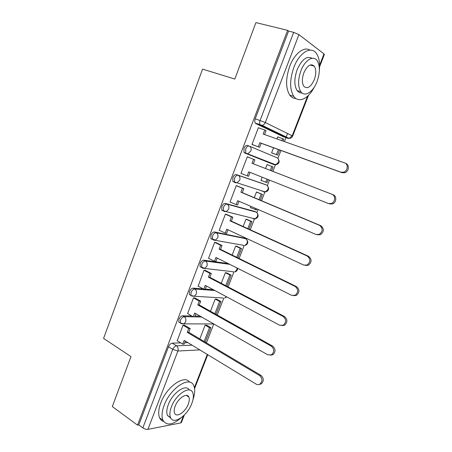 <?xml version="1.0" encoding="UTF-8"?>
<svg xmlns="http://www.w3.org/2000/svg" width="452" height="452" viewBox="0 0 452 452"><rect width="100%" height="100%" fill="white"/><g stroke="black" fill="none" stroke-linecap="round" stroke-linejoin="round"><path stroke-width="0.68" d="M191.761 315.976L182.648 315.79C181.145 315.976 179.913 317.14 178.952 319.287L178.828 322.135L180.354 323.039L180.484 320.185C181.45 318.038 182.681 316.869 184.179 316.682L201.626 317.005M203.27 288.924L193.179 288.139C191.699 288.246 190.478 289.382 189.507 291.54L189.399 294.551L190.693 295.269M228.198 263.572L203.818 260.199C202.366 260.228 201.151 261.329 200.174 263.499L200.083 266.697L201.53 267.448M244.419 238.131L214.576 231.966C213.141 231.91 211.937 232.978 210.954 235.164L210.886 238.554L211.807 239.232M254.566 211.361L225.441 203.434C224.034 203.298 222.836 204.332 221.847 206.53L221.802 210.123L222.644 210.779M264.815 184.337L236.424 174.596C235.04 174.376 233.853 175.376 232.859 177.591L232.837 181.405L235.068 182.631M249.114 146.047L247.521 145.454C246.165 145.148 244.984 146.109 243.984 148.346L243.995 152.392L246.351 153.595L245.685 153.03L245.679 148.979C246.679 146.742 247.86 145.776 249.216 146.081C251.001 147.002 251.549 148.646 250.866 151.002L247.978 153.703L246.351 153.595L274.149 164.697L275.714 164.81L278.472 162.308C279.116 160.11 278.579 158.567 276.861 157.686L249.425 146.171M206.445 342.87L213.677 324.203M217.226 315.038L223.813 298.032M228.119 286.913L233.955 271.85M239.131 258.487L244.187 245.43M246.526 239.39L246.848 238.571M250.255 229.763L254.668 218.367M256.872 212.677L258.109 209.496M261.505 200.722L265.07 191.518M267.335 185.665L269.488 180.105M272.872 171.376L275.573 164.404M277.901 158.381L280.963 150.488M284.415 141.578L285.935 137.645M286.014 137.436L287.545 133.493M184.314 415.043L181.444 422.422L180.681 422.936L147.945 429.343C146.29 429.519 144.583 429.033 142.832 427.886L138.775 424.903L168.506 346.746C169.46 344.616 170.703 343.418 172.223 343.158L180.681 342.87M184.761 342.729L187.862 342.622M112.311 406.557L137.521 425.134L287.619 30.352L255.928 22.6L234.814 79.049L202.569 69.116L103.581 338.412L130.995 356.6L112.311 406.557M138.775 424.903L137.521 425.134M283.347 136.741L255.855 123.582L260.697 125.255L260.126 124.746C259.488 123.673 259.476 122.238 260.098 120.441L293.704 32.346L298.93 34.629L323.988 53.901L324.378 54.455L319.592 66.772M293.704 32.346L288.591 31.092L287.619 30.352M259.262 128.091L258.397 127.684L251.979 144.51L253.555 145.064M273.545 147.787L271.584 152.866L273.019 153.375M268.454 165.189L267.07 164.568L265.544 168.534M268.488 165.11L267.075 164.556M248.815 157.471L247.289 156.799L240.939 173.432L242.509 173.98L240.967 173.365M248.843 157.392L247.295 156.787M262.194 177.207L260.957 180.421L262.386 180.919L260.979 180.354M257.9 192.541L256.493 191.993L254.295 197.688M237.842 186.19L236.306 185.58L230.017 202.055L230.684 202.236M250.933 206.4L250.431 207.7L251.278 207.931M234.741 213.836L234.362 213.666M247.447 219.61L246.012 219.158L243.165 226.531M226.994 214.598L225.429 214.073L219.209 230.379L219.615 230.458M237.102 246.408L235.639 246.052L232.158 255.075M216.259 242.713L214.672 242.272L208.513 258.403L208.807 258.448M226.853 272.946L225.367 272.68L221.26 283.314M205.632 270.533L204.022 270.172L198.162 286.161M216.711 299.218L215.192 299.049L210.479 311.258M195.111 298.071L193.484 297.789L187.648 313.603M206.666 325.242L205.123 325.157L199.812 338.915M184.704 325.327L183.049 325.124L177.246 340.763M194.987 316.038L200.123 316.146M205.321 289.082L213.327 289.704M275.212 164.613L274.149 164.697L272.528 164.082L244.668 152.957M278.794 137.323L277.765 136.843L276.957 138.939M251.634 218.107L252.03 218.135M262.03 191.23L262.872 191.19M272.765 164.144L273.63 163.98M288.591 31.092L255.233 118.78C254.617 120.565 254.629 121.995 255.273 123.074L255.855 123.582M345.695 163.432C349.752 164.618 348.967 171.692 344.65 172.754L341.983 172.698L340.836 172.178L343.514 172.229C347.837 171.161 348.628 164.065 344.56 162.873L263.188 134.063L264.736 130.006L266.042 130.628L264.544 134.543M252.013 144.42L259.651 147.312L261.188 143.29L259.872 142.713L340.836 172.178M258.329 146.747L259.872 142.713M258.363 127.78L264.736 130.006M271.618 152.787L277.647 155.081L279.613 149.996M283.059 141.097L283.783 139.227L282.596 138.662L281.822 140.662M277.647 155.081L271.595 152.844M276.443 154.573L278.387 149.55M277.726 136.95L282.596 138.662M261.188 143.29L341.983 172.698M259.651 147.312L251.99 144.487M240.972 173.342L247.187 175.839L248.719 171.85L328.316 203.49L331.259 203.519C335.311 202.293 335.842 195.546 331.994 194.298L333.169 194.744C337.006 195.993 336.474 202.716 332.435 203.931L329.502 203.908M247.187 175.839L248.538 176.308L250.041 172.376M331.994 194.298L251.996 163.291L253.527 159.279L254.86 159.805L253.329 163.799L251.996 163.291M247.255 156.878L253.527 159.279M260.996 180.325L266.974 182.659L268.166 179.58M271.539 170.856L273.048 166.963L271.833 166.483L270.324 170.387M265.748 182.229L266.957 179.099M267.042 164.647L271.833 166.483M333.169 194.744L253.329 163.799M230.051 201.965L236.164 204.632L237.679 200.682L315.937 234.452L319.106 234.452C322.988 231.407 323.14 228.373 319.575 225.362L320.784 225.701C324.344 228.706 324.186 231.723 320.315 234.763L317.157 234.757M236.164 204.632L237.537 205.005L238.984 201.242M319.575 225.362L240.922 192.207L242.441 188.241L243.797 188.67L236.605 185.676M236.272 185.67L242.441 188.241M260.194 200.174L262.426 194.416L256.889 192.123M250.476 207.587L256.408 209.954L256.804 208.931M259.002 199.671L261.183 194.021L262.426 194.416M255.154 209.609L255.617 208.423M256.465 192.066L261.183 194.021M320.784 225.701L242.283 192.625L243.797 188.67M242.283 192.625L240.922 192.207M219.243 230.288L225.254 233.113L226.751 229.209L303.704 265.058L307.055 265.041C310.654 262.019 310.733 259.03 307.298 256.069L308.535 256.301C311.97 259.256 311.891 262.233 308.298 265.251L305.36 265.426M225.254 233.113L226.655 233.401L228.034 229.802M307.298 256.069L229.961 220.825L231.464 216.898L232.853 217.237L226.305 214.288M225.395 214.163L231.464 216.898M227.605 211.954L227.989 212.129M248.967 229.175L251.905 221.599L246.973 219.395M234.226 213.706L233.842 213.536M247.792 228.639L250.64 221.288L251.905 221.599M232.548 213.208L232.933 213.378M245.99 219.214L250.64 221.288M229.311 212.463L228.927 212.293M308.535 256.301L231.351 221.152L232.853 217.237M231.351 221.152L229.961 220.825M208.547 258.312L214.463 261.301L215.943 257.437L291.602 295.32L295.105 295.297C298.456 292.303 298.473 289.348 295.156 286.432L296.433 286.568C299.744 289.472 299.727 292.416 296.382 295.399L293.676 295.715M214.463 261.301L215.892 261.505L217.203 258.069M295.156 286.432L219.118 249.142L220.604 245.255L222.017 245.509L215.745 242.464M214.638 242.357L220.604 245.255M237.865 257.872L241.487 248.51L236.791 246.261M236.707 257.301L240.198 248.278L241.487 248.51M235.622 246.086L240.198 248.278M211.186 238.927L211.954 239.074M296.433 286.568L220.536 249.38L222.017 245.509M220.536 249.38L219.118 249.142M197.965 286.054L203.779 289.201L205.242 285.37L279.635 325.248L283.263 325.22C286.393 322.265 286.353 319.344 283.15 316.457L284.461 316.49C287.658 319.361 287.692 322.276 284.574 325.225L282.088 325.643M203.779 289.201L205.231 289.314L206.485 286.037M283.15 316.457L208.389 277.166L209.858 273.319L211.299 273.483L205.208 270.313M203.988 270.262L209.858 273.319M226.876 286.263L231.175 275.149L226.633 272.827M225.74 285.664L229.865 275.002L231.175 275.149M225.356 272.697L229.865 275.002M284.461 316.49L209.83 277.313L211.299 273.483M209.83 277.313L208.389 277.166M319.394 69.998C320.067 62.625 318.999 57.008 316.185 53.15C310.88 45.669 299.23 52.748 293.823 67.455C289.608 79.857 289.602 89.507 293.8 96.406C298.716 103.48 308.552 98.649 314.372 86.97M309.976 50.138C304.123 46.081 294.438 53.59 289.721 66.314C285.54 78.665 285.568 88.287 289.811 95.18C291.478 97.395 293.523 98.513 295.936 98.525M301.998 92.926C300.066 93.095 298.444 92.31 297.139 90.581C294.088 85.586 294.088 78.625 297.139 69.693C301.812 59.398 306.801 55.596 312.106 58.285M300.919 70.749C297.851 79.716 297.823 86.694 300.846 91.694C304.772 97.457 313.14 92.05 317.01 81.654C320.163 72.659 320.157 65.585 317.005 60.438C313.196 54.991 304.829 60.161 300.919 70.749M314.253 79.784C316.27 73.987 316.276 69.444 314.259 66.145C310.823 63.178 307.366 65.382 303.885 72.761C301.896 78.541 301.885 83.049 303.846 86.287C307.32 89.321 310.79 87.151 314.253 79.784M192.953 399.76C194.987 393.833 195.23 389.115 193.688 385.601C189.908 375.471 170.427 387.827 164.132 405.308C161.822 411.563 161.42 416.535 162.935 420.219C166.534 425.959 172.619 425.134 181.179 417.744M189.586 382.183C184.608 374.239 166.624 386.68 160.765 402.975C158.466 409.213 158.081 414.173 159.612 417.863C160.477 419.75 161.816 420.953 163.63 421.467M170.783 418.106L167.449 415.439C166.347 412.778 166.63 409.184 168.308 404.664C172.647 392.607 186.06 383.533 189.298 389.991M171.415 406.806C169.732 411.343 169.438 414.936 170.528 417.597C173.449 425.253 187.456 415.654 191.795 403.54C193.529 398.924 193.823 395.263 192.665 392.545C189.942 385.194 175.935 394.268 171.415 406.806M188.292 404.105C189.405 401.139 189.591 398.783 188.857 397.037C187.077 392.268 178.054 398.172 175.167 406.207C174.071 409.139 173.879 411.461 174.591 413.184C176.45 418.077 185.478 411.958 188.292 404.105M187.484 313.507L193.207 316.807L194.659 313.021L267.81 354.837L271.528 354.82C274.46 351.899 274.375 349.006 271.285 346.147L272.624 346.079C275.714 348.933 275.793 351.814 272.867 354.724L270.59 355.221M193.207 316.807L194.688 316.835L195.88 313.716M271.285 346.147L197.767 304.897L199.225 301.094L200.688 301.168L194.744 297.862M193.45 297.879L199.225 301.094M215.999 314.355L220.966 301.535L216.536 299.122M214.886 313.728L219.627 301.461L220.966 301.535M215.192 299.049L219.627 301.461M272.624 346.079L199.236 304.959L200.688 301.168M199.236 304.959L197.767 304.897M177.116 340.684L182.744 344.13L184.179 340.384L256.109 384.098C257.397 384.833 258.663 384.833 259.9 384.098C262.657 381.217 262.539 378.352 259.544 375.505L260.917 375.341C263.906 378.177 264.024 381.036 261.273 383.906L259.182 384.454M182.744 344.13L184.246 344.074L185.382 341.113M259.544 375.505L187.258 332.344L188.699 328.576L190.19 328.57L184.365 325.129M183.02 325.214L188.699 328.576M205.242 342.153L210.852 327.66L206.519 325.157M204.14 341.497L209.496 327.666L210.852 327.66M205.157 325.157L209.496 327.666M260.917 375.341L188.75 332.322L190.19 328.57M188.75 332.322L187.258 332.344M182.648 315.79L184.179 316.682C185.789 317.88 186.275 319.604 185.625 321.852L183.879 323.852L181.489 323.739L180.354 323.039L183.879 323.852L213.813 323.971M222.491 297.947L192.015 296.116L190.953 295.416L191.066 292.399C192.038 290.235 193.258 289.099 194.733 288.992L214.853 290.523M193.179 288.139L194.733 288.992C196.377 290.144 196.869 291.856 196.213 294.122L194.326 296.224L190.953 295.416L189.399 294.551M232.272 271.646L202.66 268.211L201.66 267.516L201.761 264.318C202.733 262.137 203.948 261.036 205.406 261.007L229.74 264.347M203.818 260.199L205.406 261.007C207.072 262.12 207.575 263.815 206.914 266.098L204.863 268.313L200.083 266.697M243.718 245.34L213.406 240.006L212.491 239.328L212.564 235.938C213.547 233.746 214.751 232.678 216.186 232.729L245.526 238.645L243.973 237.921M214.576 231.966L216.186 232.729C217.881 233.797 218.395 235.475 217.728 237.775L215.502 240.108L210.886 238.554M254.16 218.678L253.205 218.802L255.086 218.909L226.232 211.609L224.271 211.508L223.435 210.858L223.486 207.259C224.474 205.055 225.672 204.016 227.079 204.151L256.301 212.163M225.441 203.434L227.079 204.151C228.802 205.168 229.328 206.841 228.661 209.157L226.232 211.609L221.802 210.123M264.652 191.767L263.623 191.885L265.358 191.998L237.057 182.806L235.255 182.704L234.498 182.094L234.52 178.274C235.52 176.054 236.707 175.054 238.085 175.269L266.482 185.015M236.424 174.596L238.085 175.269C239.842 176.24 240.379 177.896 239.701 180.235L237.057 182.806L232.837 181.405M172.223 343.158L176.483 345.797L192.06 345.17M199.857 349.91L177.907 351.018L147.945 429.343M180.681 422.936L183.41 415.913M194.383 387.658L207.287 354.424M283.133 136.662L287.783 138.289L260.697 125.255L262.154 125.362L289.178 138.402L288.144 138.385M298.93 34.629L265.307 122.532L292.19 135.786L307.563 96.203M319.598 65.212L323.988 53.901M254.29 211.242L255.866 211.926C257.533 212.892 258.047 214.463 257.414 216.632L255.086 218.909C258.386 217.678 258.996 215.621 256.922 212.734M264.708 184.292L266.313 184.941C268.002 185.862 268.528 187.422 267.889 189.603L265.358 191.998C268.703 190.925 269.432 188.902 267.539 185.913M233.311 271.771L232.673 271.85M222.842 297.97L222.553 297.981M246.385 239.277C248.656 242.069 248.159 244.165 244.905 245.56L247.035 243.385C247.668 241.238 247.165 239.656 245.526 238.645M237.594 268.279C237.611 270.2 236.684 271.426 234.803 271.951L236.763 269.884L237.046 268.002M226.712 296.879L224.785 298.088L226.328 296.67M212.734 323.965L214.175 324.18M255.233 118.78L265.307 122.532C264.646 124.091 263.595 125.04 262.154 125.362L255.273 123.074M168.506 346.746L172.766 349.407C173.726 347.266 174.964 346.062 176.483 345.797C178.077 347.046 178.551 348.786 177.907 351.018L172.766 349.407L142.832 427.886M292.664 136.092L292.19 135.786L289.178 138.402C290.845 138.352 292.009 137.577 292.664 136.092L308.513 95.299M243.995 152.392L275.714 164.81C279.116 163.906 279.957 161.906 278.24 158.821M194.563 388.663L207.75 354.707M344.65 172.754L343.514 172.229M332.435 203.931L331.259 203.519M320.315 234.763L319.106 234.452M308.298 265.251L307.055 265.041M296.382 295.399L295.105 295.297M284.574 325.225L283.263 325.22M293.8 96.406L289.811 95.18M297.139 90.581L300.846 91.694M310.078 65.009L314.259 66.145M162.935 420.219L159.612 417.863M167.449 415.439L170.528 417.597M186.32 395.347L188.857 397.037M272.867 354.724L271.528 354.82M261.273 383.906L259.9 384.098"/></g></svg>
